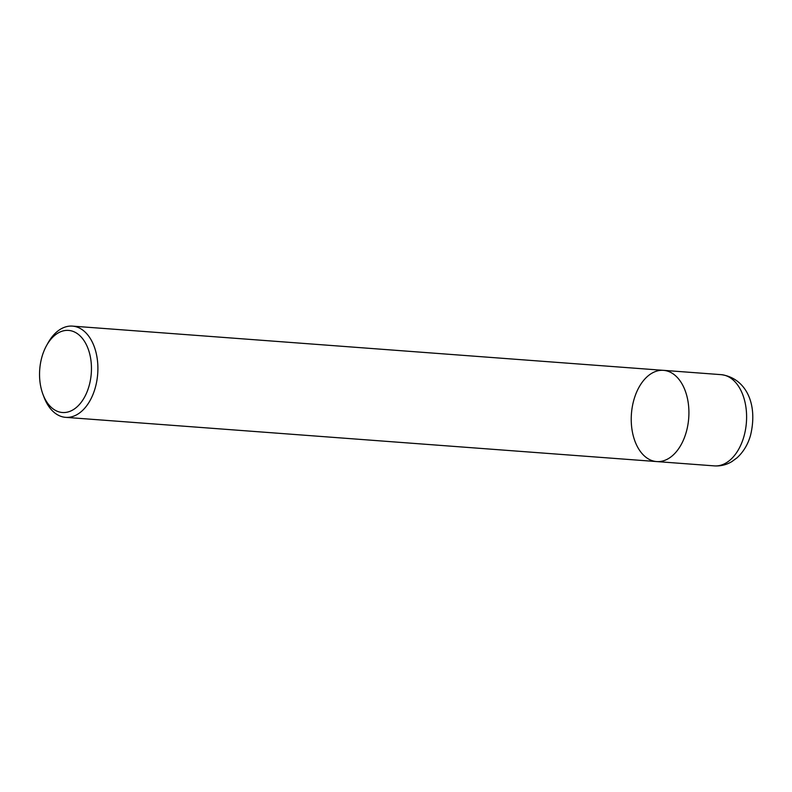 <?xml version="1.0" encoding="UTF-8"?>
<svg xmlns="http://www.w3.org/2000/svg" width="792" height="792" viewBox="0 0 792 792"><rect width="100%" height="100%" fill="white"/><g stroke="black" fill="none" stroke-linecap="round" stroke-linejoin="round"><path stroke-width="1.19" d="M714.344 465.884A45.738 28.72 -85.7 0 0 744.579 433.996A45.738 28.72 -85.7 0 0 721.175 374.656C744.599 377.725 758.558 402.316 750.499 435.461C747.896 444.52 743.401 451.975 737.005 457.825L731.986 461.518C726.551 464.815 720.671 466.27 714.344 465.884L656.657 461.568A45.738 28.72 -85.7 0 0 686.892 429.68A45.738 28.72 -85.7 0 0 663.498 370.349A45.738 28.72 -85.7 0 0 631.432 413.8A45.738 28.72 -85.7 0 0 656.647 461.568A45.738 28.72 -85.7 0 0 686.892 429.68A45.738 28.72 -85.7 0 0 663.498 370.349L72.468 326.116A45.738 28.72 94.3 0 1 95.872 385.447A45.738 28.72 94.3 0 1 65.637 417.344A45.738 28.72 94.3 0 1 43.926 396.94L42.887 394.159A41.164 25.849 -85.7 0 0 80.487 403.227A41.164 25.849 -85.7 0 0 85.051 342.283A41.164 25.849 -85.7 0 0 46.51 345.658A41.164 25.849 -85.7 0 0 41.362 359.113A41.164 25.849 -85.7 0 0 42.887 394.149M47.233 344.411A45.738 28.72 94.3 0 1 47.956 343.055A45.738 28.72 94.3 0 1 72.468 326.116M46.51 345.658L47.956 343.055M656.657 461.568L65.637 417.344M721.166 374.656L663.488 370.339"/></g></svg>
